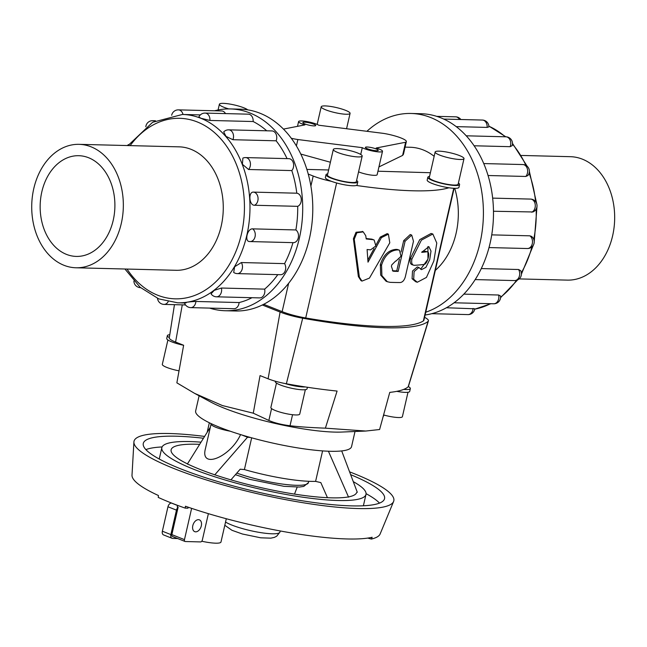 <?xml version="1.0" encoding="UTF-8"?>
<svg xmlns="http://www.w3.org/2000/svg" width="647" height="647" viewBox="0 0 647 647"><rect width="100%" height="100%" fill="white"/><g stroke="black" fill="none" stroke-linecap="round" stroke-linejoin="round"><path stroke-width="0.97" d="M359.36 277.102L361.972 281.097L369.437 278.105L389.785 242.803L388.41 234.174L381.406 237.635L368.006 262.148L367.1 249.516A170.121 30.069 12.9 0 0 370.569 249.871L375.875 245.941L374.136 240.021L372.907 239.665A170.121 30.069 -167.1 0 1 366.21 238.953L365.765 235.751L363.242 231.893L356.893 232.742L354.241 239.212L359.36 277.102L358.373 276.576L353.408 238.711L356.044 232.249L362.757 231.65M361.972 281.097L360.961 280.58L358.373 276.576M376.182 244.695L380.266 237.093L387.197 233.624L388.41 234.174M367.852 259.989L374.055 248.634M366.153 238.533A168.163 29.722 12.9 0 0 371.863 239.139L374.136 240.021M395.592 261.056A170.121 30.069 12.9 0 0 395.996 261.065L401.027 256.277L399.425 250.163L398.536 249.977A170.121 30.069 -167.1 0 1 397.323 249.928C389.882 250.535 384.625 255.605 381.552 265.133L381.9 275.606L387.327 281.728L390.149 282.343A170.121 30.069 12.9 0 0 400.291 282.537C402.652 282.181 404.335 280.248 405.337 276.738L413.473 241.242L411.718 235.096L405.087 241.226L398.172 271.4A170.121 30.069 -167.1 0 1 393.813 271.295L393.02 271.125L391.411 266.378L391.742 264.93L395.592 261.056M387.327 281.728L386.041 281.194L380.671 275.08L380.347 264.591C383.412 255.064 388.621 249.993 395.98 249.378A168.163 29.722 12.9 0 0 397.177 249.427L399.425 250.163M401.083 251.966L403.671 240.676L410.238 234.546L410.926 234.95M392.381 270.737L392.454 270.737A168.163 29.722 12.9 0 0 396.757 270.85L399.417 259.237M396.757 270.85L398.172 271.4M414.185 265.31A170.121 30.069 12.9 0 0 423.979 264.445C427.659 264.275 430.732 250.858 426.874 251.796A170.121 30.069 -167.1 0 1 421.682 252.354L428.856 246.653L430.999 251.068L429.721 259.625L425.912 267.373L421.448 269.645L418.9 267.502L414.104 271.586L413.684 279.253L417.307 282.246L426.454 277.409L433.862 260.967L436.782 243.062L432.835 234.012L421.399 240.126L411.872 259.14C411.249 262.981 412.018 265.035 414.185 265.31L411.904 264.663M427.416 251.845L425.184 251.262L427.416 251.845M422.119 251.618A168.163 29.722 12.9 0 0 425.184 251.262M420.647 269.217L427.958 259.148L427.918 246.564M417.307 282.246L415.673 281.712L412.074 278.711L412.503 271.044L417.25 266.952L418.9 267.502M412.608 264.76C410.465 264.486 409.705 262.431 410.335 258.59L419.79 239.592L431.096 233.47L432.835 234.012M306.888 169.425L328.619 169.975M330.391 162.235L300.806 154.067M360.727 154.463L362.288 147.662A10.975 1.941 12.9 0 0 374.112 151.317A10.975 1.941 12.9 0 0 382.506 151.317A10.975 1.941 12.9 0 0 376.166 148.009L405.62 142.251A17.639 3.114 12.9 0 0 406.348 141.612A17.639 3.114 12.9 0 0 400.978 137.965A17.639 3.114 12.9 0 0 383.234 133.355L318.817 125.235A10.975 1.941 12.9 0 0 306.985 121.579A10.975 1.941 12.9 0 0 298.59 121.587A10.975 1.941 12.9 0 0 304.939 124.887L283.475 129.085M376.239 148.972A6.616 1.173 -167.1 0 1 378.252 150.339A6.616 1.173 -167.1 0 1 371.548 149.999A6.616 1.173 -167.1 0 1 365.361 147.387A6.616 1.173 -167.1 0 1 369.372 147.217A6.616 1.173 -167.1 0 1 376.239 148.972M313.722 124.151A6.616 1.173 -167.1 0 1 315.736 125.51A6.616 1.173 -167.1 0 1 309.031 125.178A6.616 1.173 -167.1 0 1 302.845 122.558A6.616 1.173 -167.1 0 1 306.856 122.388A6.616 1.173 -167.1 0 1 313.722 124.151M435.318 270.397A67.134 49.811 -88.6 0 0 454.72 188.326M434.153 156.299A67.134 49.811 -88.6 0 0 410.198 147.257L405.087 147.128M406.348 141.612L403.453 154.253L402.604 155.426L378.932 166.926M377.945 171.212L430.392 172.725M358.575 171.851A10.975 1.941 12.9 0 0 370.141 174.941A10.975 1.941 12.9 0 0 377.152 174.706L382.506 151.317M384.051 415.083L383.129 416.66M325.384 428.16C311.175 427.643 299.391 426.842 290.026 425.75C281.485 424.658 274.425 422.895 268.853 420.461L253.276 413.19L260.045 375.6L268.093 378.794A20.623 3.647 12.9 0 0 284.874 383.493A16.288 2.879 12.9 0 0 305.255 386.93A163.303 28.864 12.9 0 0 337.087 391.063L325.384 428.16L365.798 431.039L379.603 429.519L389.769 392.381A163.303 28.864 12.9 0 0 403.688 389.405A16.288 2.879 12.9 0 0 410.352 388.596A16.288 2.879 12.9 0 0 408.354 386.599A20.623 3.647 12.9 0 0 408.411 386.461L428.419 320.896A25.476 4.505 -167.1 0 1 428.104 321.349A168.163 29.722 -167.1 0 1 302.691 318.203A25.476 4.505 -167.1 0 1 280.102 312.048L262.302 304.98M253.276 413.19L222.374 405.548L194.634 393.384L176.866 382.846L183.635 345.255L175.588 342.061A20.623 3.647 12.9 0 1 169.296 337.847L174.455 304.672M194.634 393.384L210.776 402.054A79.969 14.137 12.9 0 0 341.786 432.059L365.798 431.039M355.009 431.5L351.547 446.632A79.969 14.137 -167.1 0 1 308.942 449.519A79.969 14.137 -167.1 0 1 230.195 431.201A79.969 14.137 -167.1 0 1 211.302 423.696A79.969 14.137 -167.1 0 1 195.653 410.926L199.114 395.794M407.99 392.276L402.402 416.676A14.808 2.62 -167.1 0 1 383.59 414.962M410.352 388.596L409.697 391.435A16.288 2.879 -167.1 0 1 396.757 391.346M305.335 389.696L299.739 414.096A14.808 2.62 -167.1 0 1 284.72 413.344A14.808 2.62 -167.1 0 1 270.875 407.489L276.463 383.081M307.406 387.262L307.042 388.855A16.288 2.879 -167.1 0 1 290.519 388.022A16.288 2.879 -167.1 0 1 275.29 381.584L275.371 381.229M179.033 370.836A14.808 2.62 -167.1 0 1 162.316 364.374L167.905 339.974M183.627 345.28A16.288 2.879 -167.1 0 1 166.732 338.47L167.379 335.631A16.288 2.879 12.9 0 0 169.336 337.605M169.781 334.717A16.288 2.879 12.9 0 0 167.379 335.631M459.491 155.571A14.808 2.62 12.9 0 0 444.125 151.633A14.808 2.62 12.9 0 0 435.132 152.021A14.808 2.62 12.9 0 0 448.978 157.876A14.808 2.62 12.9 0 0 464.004 158.628A14.808 2.62 12.9 0 0 459.491 155.571M435.132 152.021L429.276 177.593A14.808 2.62 12.9 0 0 443.122 183.449A14.808 2.62 12.9 0 0 458.141 184.201L464.004 158.628M429.543 176.421A16.288 2.879 12.9 0 0 427.829 177.262A16.288 2.879 12.9 0 0 443.066 183.708A16.288 2.879 12.9 0 0 459.588 184.532A16.288 2.879 12.9 0 0 458.408 183.036M459.588 184.532L458.933 187.379A16.288 2.879 -167.1 0 1 448.905 187.776A16.288 2.879 -167.1 0 1 427.182 180.101L427.829 177.262M345.571 110.33A14.808 2.62 12.9 0 0 330.205 106.391A14.808 2.62 12.9 0 0 321.211 106.779A14.808 2.62 12.9 0 0 335.065 112.635A14.808 2.62 12.9 0 0 350.084 113.387A14.808 2.62 12.9 0 0 345.571 110.33M357.678 153.015A14.808 2.62 12.9 0 0 342.303 149.077A14.808 2.62 12.9 0 0 333.318 149.457A14.808 2.62 12.9 0 0 347.164 155.32A14.808 2.62 12.9 0 0 362.183 156.073A14.808 2.62 12.9 0 0 357.678 153.015M333.318 149.457L327.463 175.038A14.808 2.62 12.9 0 0 341.309 180.893A14.808 2.62 12.9 0 0 356.327 181.645L362.183 156.073M327.73 173.865A16.288 2.879 12.9 0 0 326.015 174.706A16.288 2.879 12.9 0 0 341.252 181.144A16.288 2.879 12.9 0 0 357.775 181.977A16.288 2.879 12.9 0 0 356.594 180.473M357.775 181.977L357.12 184.816A16.288 2.879 -167.1 0 1 356.327 185.454A16.288 2.879 -167.1 0 1 331.41 181.322A16.288 2.879 -167.1 0 1 325.368 177.545L326.015 174.706M247.704 109.844A14.808 2.62 12.9 0 0 243.757 107.774A14.808 2.62 12.9 0 0 228.391 103.835A14.808 2.62 12.9 0 0 219.398 104.224A14.808 2.62 12.9 0 0 228.747 108.914M521.45 155.45L570.411 156.687A61.74 45.808 91.4 0 1 614.65 219.551A61.74 45.808 91.4 0 1 567.314 280.119L519.153 278.914M63.964 265.286A61.74 45.808 -88.6 0 0 75.974 267.777A61.74 45.808 -88.6 0 0 123.318 207.21A61.74 45.808 -88.6 0 0 79.08 144.338A61.74 45.808 -88.6 0 0 32.35 196.712A61.74 45.808 -88.6 0 0 63.964 265.286M88.59 157.731A50.369 37.372 -88.6 0 0 78.788 155.701A50.369 37.372 -88.6 0 0 40.171 205.115A50.369 37.372 -88.6 0 0 76.265 256.414A50.369 37.372 -88.6 0 0 114.382 213.68A50.369 37.372 -88.6 0 0 88.59 157.731M425.734 312.226A100.94 74.882 -88.6 0 0 483.042 202.859A100.94 74.882 -88.6 0 0 411.047 113.468L421.116 113.718A100.94 74.882 91.4 0 1 493.459 210.404A100.94 74.882 91.4 0 1 425.095 315.016M411.047 113.468A100.94 74.882 -88.6 0 0 366.914 131.301M487.134 127.41L488.897 126.869A6.729 6.729 0 0 0 482.338 120.051A6.729 4.99 91.4 0 1 487.134 127.41L456.256 126.634M510.143 146.683A6.729 4.99 91.4 0 0 505.93 136.808A6.729 6.729 0 0 1 512.149 145.648L510.143 146.683L474.122 145.777M525.793 176.461A6.729 4.99 91.4 0 0 527.402 169.053A6.729 4.99 91.4 0 0 522.833 164.548A6.729 6.729 0 0 1 527.847 175.563L525.793 176.461L488.064 175.515M492.658 198.119L531.066 199.098A6.729 6.729 0 0 1 532.95 211.965L493.475 211.254M491.728 234.869L529.869 235.823L531.51 236.398A6.729 6.729 0 0 1 527.337 248.529L489.003 247.566M481.271 268.57L518.571 269.508L520.625 270.64A6.729 6.729 0 0 1 514.543 280.58L475.165 279.593M463.818 294.126L498.643 295.008L500.511 296.011A6.729 6.729 0 0 1 493.693 303.775L454.048 302.78M446.39 307.754L474.793 308.797A6.729 6.729 0 0 1 467.959 314.588L431.808 313.682M209.62 308.101A100.94 74.882 -88.6 0 0 225.269 310.738A100.94 74.882 -88.6 0 0 302.667 211.715A100.94 74.882 -88.6 0 0 230.34 108.931A100.94 74.882 -88.6 0 0 214.578 110.783M230.34 108.931L240.417 109.181A100.94 74.882 91.4 0 1 312.744 211.965A100.94 74.882 91.4 0 1 235.346 310.989L225.269 310.738M200.893 118.255L209.919 120.447A6.729 4.99 -88.6 0 0 205.123 113.088A6.729 6.729 0 0 0 198.847 116.986L200.893 118.255M186.118 302.877C180.157 303.031 190.541 301.526 195.879 301.462L239.099 302.545A94.211 69.892 -88.6 0 0 251.998 297.701M221.42 288.036A6.729 4.99 -88.6 0 1 216.47 296.811A6.729 6.729 0 0 1 211.051 293.827L214.23 290.357L221.42 288.036L264.647 289.128A94.211 69.892 -88.6 0 0 277.806 274.635M241.355 262.545A6.729 4.99 -88.6 0 1 241.97 269.775A6.729 4.99 -88.6 0 1 237.328 273.616A6.729 6.729 0 0 1 233.688 272.436L234.626 266.75L241.355 262.545L284.575 263.628A94.211 69.892 -88.6 0 0 292.962 242.641M252.645 228.86C247.251 228.383 244.162 241.873 249.742 241.541L249.443 241.517A6.729 6.729 0 0 0 250.122 241.566A6.729 4.99 -88.6 0 0 255.112 236.487A6.729 4.99 -88.6 0 0 252.645 228.86L295.873 229.952A94.211 69.892 -88.6 0 0 297.701 206.336L254.481 205.253C249.03 205.503 248.068 191.528 253.575 192.119L296.795 193.202A94.211 69.892 -88.6 0 0 291.797 170.582L248.569 169.498L242.407 164.289L242.884 158.094A6.729 6.729 0 0 1 245.617 157.585L288.837 158.669A6.729 4.99 91.4 0 1 293.406 163.173A6.729 4.99 91.4 0 1 291.797 170.582M287.058 158.628A94.211 69.892 -88.6 0 0 276.148 140.803L232.928 139.712L226.005 136.388L223.7 131.899A6.729 6.729 0 0 1 228.714 129.845L271.934 130.929A6.729 4.99 91.4 0 1 276.148 140.803M266.726 130.799A94.211 69.892 -88.6 0 0 253.139 121.531L209.919 120.447M239.099 302.545A6.729 4.99 91.4 0 1 233.963 308.708L190.744 307.624A6.729 4.99 -88.6 0 0 195.879 301.462M284.575 263.628A6.729 4.99 91.4 0 1 285.19 270.867A6.729 4.99 91.4 0 1 280.547 274.7L237.328 273.616M296.795 193.202A6.729 4.99 91.4 0 1 301.276 199.187A6.729 4.99 91.4 0 1 297.701 206.336M183.02 114.47A6.729 4.99 -88.6 0 0 178.426 109.869L221.646 110.952A6.729 4.99 91.4 0 1 225.496 113.597M205.123 113.088L248.343 114.171A6.729 4.99 91.4 0 1 253.139 121.531M295.873 229.952A6.729 4.99 91.4 0 1 298.332 237.578A6.729 4.99 91.4 0 1 293.342 242.649L250.122 241.566A6.729 4.99 -88.6 0 1 249.742 241.541M264.647 289.128A6.729 4.99 91.4 0 1 259.698 297.895L216.47 296.811M177.844 146.82A61.756 45.816 91.4 0 1 179.001 146.829A61.756 45.816 91.4 0 1 191.019 149.32A61.756 45.816 91.4 0 1 222.641 217.918A61.756 45.816 91.4 0 1 175.895 270.309A61.756 45.816 91.4 0 1 174.739 270.26M328.417 451.226L348.555 497.131L347.981 496.993A95.198 16.822 -167.1 0 1 215.192 474.93L212.645 474.065A95.198 16.822 -167.1 0 1 189.466 464.861L187.387 464.028L210.356 427.206M201.031 442.16A104.717 18.512 12.9 0 0 161.847 447.659A104.717 18.512 12.9 0 0 259.787 489.083A104.717 18.512 12.9 0 0 365.992 494.421L363.549 505.072A104.717 18.512 -167.1 0 1 363.299 505.784M159.324 459.071A104.717 18.512 -167.1 0 1 159.405 458.319L161.847 447.659M365.992 494.421A104.717 18.512 12.9 0 0 353.278 481.643M366.073 493.669A123.755 21.877 -167.1 0 1 379.506 503.123M145.89 449.616A123.755 21.877 -167.1 0 1 162.098 446.948M350.642 474.655A123.755 21.877 -167.1 0 1 384.553 498.667A123.755 21.877 -167.1 0 1 259.035 492.359A123.755 21.877 -167.1 0 1 143.286 443.413A123.755 21.877 -167.1 0 1 203.473 438.245M349.59 471.857A133.274 23.559 -167.1 0 1 353.254 473.289A133.274 23.559 -167.1 0 1 393.611 501.465A133.274 23.559 -167.1 0 1 258.663 494.001A133.274 23.559 -167.1 0 1 133.905 441.99A133.274 23.559 -167.1 0 1 204.614 436.418M393.611 501.465L380.889 532.166A127.726 22.572 -167.1 0 1 380.751 532.457L380.007 534.252A127.394 22.516 -167.1 0 1 371.402 539.056L372.146 537.261A127.726 22.572 -167.1 0 1 185.438 506.237L185.228 508.13A127.394 22.516 -167.1 0 1 158.24 497.406L158.442 495.521A127.726 22.572 -167.1 0 1 132.004 475.165L133.905 441.99M322.586 450.902L315.599 481.384A63.972 11.306 -167.1 0 1 244.404 469.56L251.667 437.825M211.302 423.696A15.997 2.831 12.9 0 0 211.084 424.028A15.997 2.831 12.9 0 0 230.195 431.201M240.571 434.59C230.316 457.356 199.802 469.576 205.439 448.654L211.084 424.028M201.314 525.857A6.349 4.108 -68.3 0 1 194.715 531.648A6.349 4.108 -68.3 0 1 193.243 524.24A6.349 4.108 -68.3 0 1 199.397 519.856A6.349 4.108 -68.3 0 1 201.314 525.857M226.304 518.74L220.975 542.016A19.992 3.534 -167.1 0 1 201.775 541.24M177.593 505.364L177.246 506.884L178.119 507.232L171.851 534.608A1.957 1.27 111.7 0 0 172.442 536.468L185.058 541.474A1.957 1.27 -68.3 0 1 184.468 539.622L191.625 508.364M171.609 503.075L171.455 503.067A3.922 2.531 111.7 0 0 167.961 506.763L162.365 531.211A3.922 2.531 111.7 0 0 163.545 534.915L172.045 538.296A3.922 2.531 -68.3 0 1 170.865 534.584L176.461 510.143A3.922 2.531 -68.3 0 1 178.119 507.232M177.666 538.539L172.636 538.409A3.922 2.531 -68.3 0 1 172.045 538.296M185.228 508.13L187.986 508.194L188.212 507.199M208.383 513.661L202.333 540.067A1.957 1.27 -68.3 0 1 200.594 541.919L185.349 541.531A1.957 1.27 -68.3 0 1 185.058 541.474M327.455 497.697L320.831 482.605L315.599 481.384M244.404 469.56L240.191 469.204L230.922 479.856M241.735 434.946L247.51 437.235L250.446 437.485M371.402 539.056L367.747 538.086M187.468 463.899A95.198 16.822 -167.1 0 1 171.123 449.786A95.198 16.822 -167.1 0 1 199.656 444.352M341.697 450.927L357.281 492.262L356.61 492.634A95.198 16.822 -167.1 0 1 349.218 496.759L348.555 497.131M214.731 474.89L247.51 437.235M424.569 317.321A25.476 4.505 -167.1 0 1 428.419 320.896M263.669 304.3L282.141 311.636A25.476 4.505 12.9 0 0 305.707 317.96A168.163 29.722 12.9 0 0 423.381 320.912A25.476 4.505 12.9 0 0 423.898 320.265L454.121 188.309M284.874 383.493A20.623 3.647 12.9 0 0 286.37 383.776A163.303 28.864 12.9 0 0 305.255 386.93M403.688 389.405A163.303 28.864 12.9 0 0 408.16 386.833A20.623 3.647 12.9 0 0 408.354 386.599M331.41 181.322A25.476 4.505 -167.1 0 1 313.197 176.033L308.247 174.067M448.905 187.776A168.163 29.722 -167.1 0 1 356.327 185.454M296.407 145.907L297.863 139.542L362.288 147.662M405.62 142.251L402.604 155.426M291.32 138.288A17.639 3.114 12.9 0 0 297.863 139.542M380.266 237.093L381.406 237.635M371.863 239.139L372.907 239.665M353.408 238.711L354.241 239.212M397.177 249.427L398.536 249.977M395.98 249.378L397.323 249.928M380.347 264.591L381.552 265.133M380.266 264.93L381.479 265.472M403.671 240.676L405.087 241.226M392.454 270.737L393.813 271.295M412.074 278.711L413.684 279.253M410.335 258.59L411.872 259.14M474.736 309.153A94.211 69.892 -88.6 0 0 490.499 303.694M500.584 297.208A94.211 69.892 -88.6 0 0 516.524 280.329M521.353 272.767A94.211 69.892 -88.6 0 0 531.963 246.847M533.751 239.285A94.211 69.892 -88.6 0 0 536.112 209.167M535.579 201.605A94.211 69.892 -88.6 0 0 529.125 173.178M525.922 165.389A94.211 69.892 -88.6 0 0 512.464 144.135M505.234 136.792A94.211 69.892 -88.6 0 0 488.873 126.222M460.85 119.509A6.729 6.729 0 0 0 455.642 116.832A6.729 4.99 91.4 0 1 459.491 119.477M530.791 199.082A6.729 4.99 91.4 0 1 535.271 205.067A6.729 4.99 91.4 0 1 531.697 212.216M518.571 269.508A6.729 4.99 91.4 0 1 519.185 276.746A6.729 4.99 91.4 0 1 514.543 280.58M473.094 308.425A6.729 4.99 91.4 0 1 467.959 314.588M498.643 295.008A6.729 4.99 91.4 0 1 493.693 303.775M529.869 235.823A6.729 4.99 91.4 0 1 532.327 243.458A6.729 4.99 91.4 0 1 527.337 248.529M127.03 269.055A90.289 66.989 -88.6 0 0 157.609 295.194A90.289 66.989 -88.6 0 0 237.409 247.623A90.289 66.989 -88.6 0 0 216.632 134.552A90.289 66.989 -88.6 0 0 130.136 145.624M128.041 145.567L152.635 122.275L182.438 114.454A94.211 69.892 91.4 0 1 200.772 118.247A94.211 69.892 91.4 0 1 249.014 222.9A94.211 69.892 91.4 0 1 177.707 302.812L184.516 302.982M254.481 205.253A6.729 4.99 -88.6 0 0 258.056 198.103A6.729 4.99 -88.6 0 0 253.575 192.119M232.928 139.712A6.729 4.99 -88.6 0 0 228.714 129.845M140.456 287.648A6.729 4.99 -88.6 0 0 140.561 287.656L140.456 287.648A6.729 6.729 0 0 1 133.897 281.065M157.52 298.38A6.729 6.729 0 0 0 164.047 304.405A6.729 4.99 -88.6 0 0 168.163 301.712M154.552 121.215A6.729 4.99 -88.6 0 0 152.7 120.682A6.729 6.729 0 0 0 145.826 126.772M248.569 169.498A6.729 4.99 -88.6 0 0 250.187 162.09A6.729 4.99 -88.6 0 0 245.617 157.585M224.808 525.275L231.974 530.297L242.439 534.018L260.733 537.811L270.826 538.158L274.344 537.398L276.69 536.201L279.86 532.214A29.204 5.16 -167.1 0 1 256.608 531.915A29.204 5.16 -167.1 0 1 225.552 522.048M236.818 473.086A45.977 8.128 12.9 0 0 282.925 484.142A45.977 8.128 12.9 0 0 308.441 482.605L308.74 481.303M177.561 505.493L171.455 503.067M176.461 510.143L167.961 506.763M170.865 534.584L162.365 531.211M171.851 534.608L184.468 539.622M280.102 312.048L268.093 378.794M182.276 304.866L175.588 342.061M292.549 414.719L290.026 425.75M271.57 408.58L268.853 420.461M302.691 318.203L286.37 383.776M428.104 321.349L408.16 386.833M282.141 311.636L288.643 283.249M305.707 317.96L336.618 182.98M310.892 186.077L313.197 176.033M423.381 320.912L453.757 188.293M362.312 231.367L363.242 231.893M410.238 234.546L411.718 235.096M298.59 121.587L297.507 126.343M346.566 128.737L350.084 113.387M317.167 124.434L321.211 106.779M218.079 109.974L219.398 104.224M180.149 146.877L79.08 144.338M177.052 270.317L75.974 267.777M488.865 126.076L505.825 136.8M512.489 143.391L527.216 166.319M529.392 171.487L536.8 204.056M536.986 206.547L534.236 241.663M533.435 244.987L521.433 274.093M517.632 279.916L500.56 297.685M490.936 303.702L474.728 309.185M455.642 116.832L436.765 116.363M505.93 136.808L466.252 135.805M522.833 164.548L483.762 163.57M482.338 120.051L443.785 119.08M124.936 269.006L140.108 287.252L158.79 298.898L177.707 302.812M182.438 114.454L200.352 114.907M184.435 302.731A6.729 6.729 0 0 0 190.744 307.624M178.426 109.869A6.729 6.729 0 0 0 171.665 115.271M128.753 144.548A6.729 6.729 0 0 0 127.241 145.551M164.047 304.405L185.535 304.947M152.7 120.682L155.45 120.754M209.345 422.758L207.153 432.342M279.86 532.214L280.337 530.985M294.514 494.106L297.191 487.134M235.411 474.696L249.418 479.265L284.009 486.326L299.472 487.037L303.783 486.407L308.441 482.605"/></g></svg>
